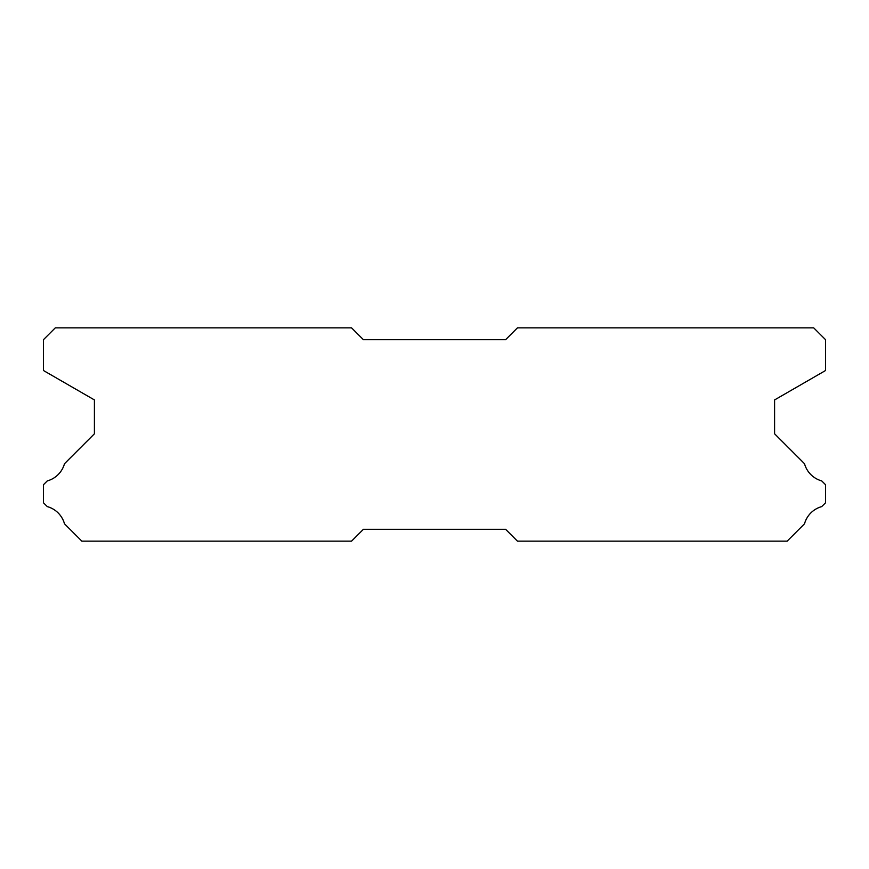 <?xml version="1.0" encoding="UTF-8"?>
<svg xmlns="http://www.w3.org/2000/svg" width="869" height="869" viewBox="0 0 869 869"><rect width="100%" height="100%" fill="white"/><g stroke="black" fill="none" stroke-linecap="round" stroke-linejoin="round"><path stroke-width="1.3" d="M351.554 327.852L55.301 327.852L43.45 339.703L43.45 370.509L94.406 399.925L94.406 433.794L64.491 463.709A24.647 24.647 0 0 1 47.274 480.915L43.45 484.739L43.45 502.76L47.306 506.616A24.647 24.647 0 0 1 64.48 523.779L81.849 541.148L351.554 541.148L363.405 529.297L505.595 529.297L517.446 541.148L787.151 541.148L804.52 523.779A24.647 24.647 0 0 1 821.694 506.616L825.55 502.76L825.55 484.739L821.726 480.915A24.647 24.647 0 0 1 804.509 463.709L774.594 433.794L774.594 399.925L825.55 370.509L825.55 339.703L813.699 327.852L517.446 327.852L505.595 339.703L363.405 339.703L351.554 327.852"/></g></svg>
